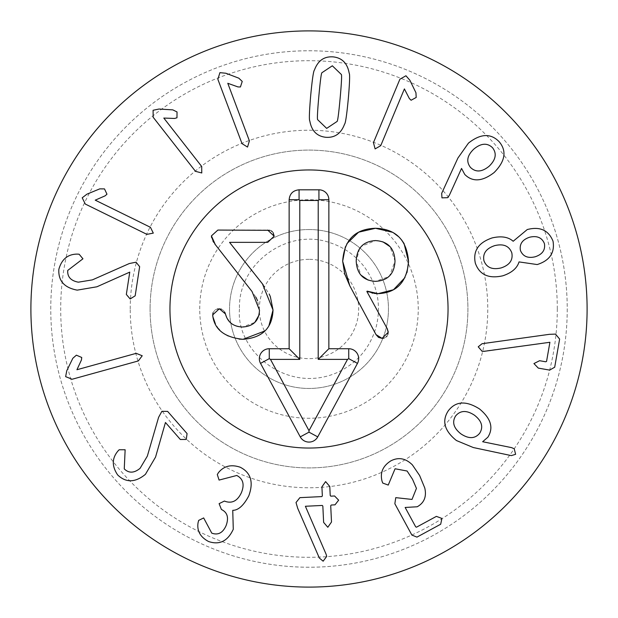 <?xml version="1.0" encoding="UTF-8"?>
<svg xmlns="http://www.w3.org/2000/svg" width="618" height="618" viewBox="0 0 618 618"><rect width="100%" height="100%" fill="white"/><g stroke="black" fill="none" stroke-linecap="round" stroke-linejoin="round"><path stroke-width="0.46" stroke-dasharray="3.09 2.32" d="M150.089 309A158.911 158.911 0 0 0 388.459 446.621A158.911 158.911 0 0 0 388.459 171.379A158.911 158.911 0 0 0 150.089 309A158.911 158.911 0 0 1 388.459 171.379A158.911 158.911 0 0 1 388.459 446.621A158.911 158.911 0 0 1 150.089 309M130.22 309A178.78 178.78 0 0 1 398.386 154.176A178.78 178.78 0 0 1 398.386 463.824A178.78 178.78 0 0 1 130.22 309M557.305 309A248.305 248.305 0 0 0 184.852 93.959A248.305 248.305 0 0 0 184.852 524.041A248.305 248.305 0 0 0 557.305 309M136.045 262.194L129.316 263.538L92.368 279.877L78.355 282.179C70.8 280.765 67.262 276.841 67.741 270.421L82.943 258.795L79.119 254.222L77.374 254.106C67.895 254.114 61.723 259.174 58.857 269.286C58.146 280.765 64.264 287.71 77.211 290.136L96.902 286.791L129.765 272.121L126.335 294.454L130.166 298.957L135.172 295.813L139.653 266.659L136.045 262.194M150.421 227.293L95.242 200.155L105.145 195.821L106.968 194.183L104.496 188.907L99.776 188.869L86.96 194.145L82.209 197.799L85.299 204.056L146.937 234.369L153.303 233.11L150.421 227.293M201.707 166.481L163.809 118.061L174.616 118.455L176.972 117.775L177.034 111.951L172.801 109.865L158.965 109.038L153.094 110.267L153.164 117.242L195.497 171.34L201.777 172.97L201.707 166.481M249.402 140.858L227.787 83.291L237.976 86.922L240.425 86.968L242.233 81.429L238.818 78.177L225.871 73.241L219.9 72.654L217.868 79.328L242.024 143.631L247.524 147.069L249.402 140.858M489.108 166.25C495.837 159.738 496.988 153.581 492.569 147.764C487.308 142.673 481.067 143.106 473.859 149.069C467.123 155.489 465.987 161.599 470.46 167.393C475.667 172.499 481.885 172.121 489.108 166.25M447.656 197.675L449.363 195.249L461.538 168.42L464.775 174.469C472.546 182.233 482.326 181.599 494.106 172.561C505.23 161.337 506.945 151.093 499.259 141.823C490.87 133.094 480.603 133.519 468.467 143.106L457.907 158.053L441.685 193.341L441.955 197.868L447.656 197.675M535.219 256.764C542.419 254.353 545.478 249.966 544.412 243.592C541.978 237.613 537.065 235.489 529.672 237.212C522.442 239.583 519.352 243.979 520.41 250.398C522.882 256.424 527.818 258.548 535.219 256.764M511.804 252.839C509.162 245.941 503.492 243.531 494.779 245.609C486.181 248.444 482.565 253.488 483.94 260.742C486.567 267.586 492.291 269.981 501.113 267.926C509.611 265.122 513.179 260.093 511.804 252.839M502.867 275.782C511.758 272.793 517.15 268.166 519.027 261.908L537.189 264.558C549.672 260.595 554.949 252.793 553.017 241.159C548.529 230.151 539.947 226.281 527.262 229.541L513.172 241.259C508.29 236.918 501.275 235.806 492.129 237.93C478.378 242.611 472.785 251.032 475.335 263.183C479.514 274.786 488.691 278.988 502.867 275.782M482.125 351.341L549.904 342.279L546.559 361.399L545.717 361.785L539.591 360.711L533.937 363.569L538.301 368.112L549.649 370.097L554.694 367.208L559.63 339.058L555.497 334.099L549.371 334.33L482.071 343.708L478.224 346.806L482.125 351.341M136.207 353.341L76.941 369.734L81.46 359.908L81.73 357.474L76.377 355.18L72.831 358.286L66.759 370.746L65.639 376.64L72.105 379.259L138.308 360.943L142.225 355.767L136.207 353.341M161.893 411.302L158.602 417.32L147.339 456.123L140.085 468.32C134.145 473.195 128.861 473.38 124.257 468.892L125.137 449.765L119.174 449.75L117.961 451.016C111.873 458.278 111.773 466.258 117.675 474.956C126.002 482.882 135.257 482.673 145.439 474.315L155.551 457.088L165.454 422.496L180.348 439.491L186.257 439.452L187.076 433.597L167.64 411.41L161.893 411.302M218.409 472.716L217.304 474.547L219.073 480.078L236.756 475.474C243.121 478.78 244.682 484.497 241.429 492.616C237.551 500.904 232.067 503.794 224.983 501.283L224.419 501.043L219.112 503.655L221.414 509.487C227.447 512.353 228.992 517.76 226.057 525.709C222.812 532.901 218.054 535.381 211.781 533.156L203.662 517.93L198.656 520.418L198.054 522.797C196.825 530.87 200.325 537.104 208.56 541.507C219.529 545.23 227.764 541.152 233.28 529.271L232.747 510.344C238.37 510.29 243.716 505.447 248.791 495.821C253.759 482.256 250.916 472.731 240.255 467.239C231.101 464.157 223.824 465.98 218.409 472.716M299.885 497.652L296.022 502.542L297.667 508.228L319.351 558.039L323.144 561.198L326.706 556.393L326.072 554.153L305.392 506.266L322.279 505.447L322.843 506.103L323.623 522.388L327.81 527.27L331.503 522.009L330.715 505.725L331.287 505.014L335.002 504.836L338.649 500.178L334.57 495.976L330.784 496.161L330.221 495.505L329.788 486.49L325.601 481.607L321.908 486.868L322.349 495.883L321.847 496.586L299.885 497.652M382.024 481.113L382.743 483.06L388.235 485.076L395.072 468.761L407.092 471.024L412.569 479.359L416.439 488.382L412.005 499.429L395.759 497.644L394.848 503.747L411.866 535.057L416.957 537.119L440.673 524.226L441.932 518.448L436.401 516.37L416.486 527.193L415.69 526.845L405.153 507.463L417.212 506.775C424.218 502.851 426.744 496.594 424.775 487.996L419.63 475.52L412.376 464.875C405.64 458.239 398.448 456.918 390.8 460.897C382.866 465.933 379.939 472.67 382.024 481.113M479.684 433.249C483.546 426.968 481.801 420.951 474.446 415.203C466.629 410.058 460.356 410.306 455.613 415.953C451.828 422.164 453.62 428.158 460.997 433.921C468.792 439.058 475.018 438.834 479.684 433.249M456.432 440.534L473.334 447.548L511.318 455.613L515.613 454.315L514.215 448.73L511.472 447.602L482.643 441.731L487.834 437.243C493.767 427.903 490.986 418.471 479.506 408.946C466.157 400.503 455.767 401.097 448.344 410.731C441.646 420.827 444.342 430.761 456.432 440.534M380.734 145.663L404.396 88.915L409.34 98.532L411.094 100.247L416.2 97.451L415.945 92.746L409.889 80.278L405.941 75.759L399.892 79.228L373.457 142.627L375.111 148.907L380.734 145.663M340.155 98.015C341.545 82.511 341.924 74.654 341.298 74.446L332.337 65.794L321.97 72.692C321.314 72.785 320.279 80.587 318.857 96.084C317.459 111.673 317.08 119.552 317.706 119.737L326.667 128.389L337.034 121.483C337.683 121.422 338.726 113.596 340.155 98.015M344.558 124.148C345.508 123.391 346.76 114.925 348.305 98.756C349.688 82.65 349.973 74.121 349.178 73.179C347.432 63.299 342.094 57.868 333.148 56.879C324.172 56.246 317.938 60.626 314.446 70.027C313.496 70.815 312.244 79.258 310.707 95.35C309.317 111.534 309.023 120.085 309.827 120.997C311.572 130.877 316.91 136.308 325.856 137.296C334.832 137.93 341.066 133.55 344.558 124.148M169.95 309A139.05 139.05 0 0 0 378.525 429.417A139.05 139.05 0 0 0 378.525 188.583A139.05 139.05 0 0 0 169.95 309M567.239 309A258.239 258.239 0 0 1 309 567.239A258.239 258.239 0 0 1 50.761 309A258.239 258.239 0 0 1 309 50.761A258.239 258.239 0 0 1 567.239 309M50.761 309A258.239 258.239 0 0 1 438.116 85.361A258.239 258.239 0 0 1 438.116 532.639A258.239 258.239 0 0 1 50.761 309M587.1 309A278.1 278.1 0 0 0 309 30.9A278.1 278.1 0 0 0 30.9 309A278.1 278.1 0 0 0 309 587.1A278.1 278.1 0 0 0 587.1 309M211.418 235.891L217.876 230.058L267.71 230.058M214.794 243.956L213.666 242.287M212.978 241.151L211.565 237.544M255.813 297.096L252.074 291.565L215.373 244.751M258.695 315.667L259.475 310.12L257.598 300.688M225.485 313.975C228.814 323.021 234.508 327.362 242.588 327.007L254.809 322.403M221.29 309.108L223.384 310.406M223.577 310.599L224.689 312.098M212.955 312.847L214.979 310.027M215.203 309.873L217.443 308.954M212.878 316.779L212.77 316.115M239.073 339.104L227.887 336.076M227.826 336.045L223.214 333.218L219.691 330.066M218.563 328.761L215.365 323.84M268.876 325.933L264.998 330.916M263.129 284.743L269.147 294.006M274.176 236.207L267.71 242.356L229.556 242.356L262.495 283.956M269.911 230.329L271.217 230.862M272.399 231.773L273.141 232.7M387.517 329.185L387.95 330.336M387.965 330.398L388.143 331.294M367.162 291.148L366.853 291.457L387.077 328.359M374.284 293.419L372.901 293.202M371.959 293.009L368.622 291.928M406.999 272.53L404.991 277.559M359.622 248.637L356.215 261.02L360.982 275.157M368.15 280.108L375.505 281.344L388.645 276.733L389.68 275.713L395.002 261.02L390.028 246.644M392.391 232.244L393.79 233.04M398.695 236.764L401.484 239.792M345.392 246.767L346.93 243.616M376.022 334.616L349.757 285.725M387.934 334.199L386.945 336.153M386.397 336.756L384.017 338.116M382.866 241.808L375.505 240.587L361.484 246.265L360.503 247.416M309 259.336A49.664 49.664 0 0 0 265.995 333.828A49.664 49.664 0 0 0 352.005 333.828A49.664 49.664 0 0 0 309 259.336M309 229.541A79.459 79.459 0 0 0 240.186 348.73A79.459 79.459 0 0 0 377.814 348.73A79.459 79.459 0 0 0 309 229.541A79.459 79.459 0 0 0 229.541 309A79.459 79.459 0 0 0 309 388.459A79.459 79.459 0 0 0 388.459 309A79.459 79.459 0 0 0 309 229.541M448.05 309A139.05 139.05 0 0 1 239.475 429.417A139.05 139.05 0 0 1 239.475 188.583A139.05 139.05 0 0 1 448.05 309M199.745 309A109.255 109.255 0 0 1 363.623 214.384A109.255 109.255 0 0 1 363.623 403.616A109.255 109.255 0 0 1 199.745 309M239.475 309C235.612 350.313 286.35 394.392 336.609 372.808C357.026 363.423 370.267 347.919 376.339 326.289C381.437 304.411 377.304 284.442 363.932 266.389C355.141 255.203 343.987 247.362 330.483 242.874C287.787 227.185 237.737 263.546 239.475 309"/><path stroke-width="0.93" d="M129.316 263.538L136.045 262.194L139.653 266.659L135.172 295.813L130.166 298.957L126.335 294.454L129.765 272.121L96.902 286.791L77.211 290.136C64.264 287.71 58.146 280.765 58.857 269.286C61.723 259.174 67.895 254.114 77.374 254.106L79.119 254.222L82.943 258.795L67.741 270.421C67.262 276.841 70.8 280.765 78.355 282.179L92.368 279.877L129.316 263.538M95.242 200.155L150.421 227.293L153.303 233.11L146.937 234.369L85.299 204.056L82.209 197.799L86.96 194.145L99.776 188.869L104.496 188.907L106.968 194.183L105.145 195.821L95.242 200.155M163.809 118.061L201.707 166.481L201.777 172.97L195.497 171.34L153.164 117.242L153.094 110.267L158.965 109.038L172.801 109.865L177.034 111.951L176.972 117.775L174.616 118.455L163.809 118.061M227.787 83.291L249.402 140.858L247.524 147.069L242.024 143.631L217.868 79.328L219.9 72.654L225.871 73.241L238.818 78.177L242.233 81.429L240.425 86.968L237.976 86.922L227.787 83.291M489.108 166.25C495.837 159.738 496.988 153.581 492.569 147.764C487.308 142.673 481.067 143.106 473.859 149.069C467.123 155.489 465.987 161.599 470.46 167.393C475.667 172.499 481.885 172.121 489.108 166.25M449.363 195.249L447.656 197.675L441.955 197.868L441.685 193.341L457.907 158.053L468.467 143.106C480.603 133.519 490.87 133.094 499.259 141.823C506.945 151.093 505.23 161.337 494.106 172.561C482.326 181.599 472.546 182.233 464.775 174.469L461.538 168.42L449.363 195.249M535.219 256.764C542.419 254.353 545.478 249.966 544.412 243.592C541.978 237.613 537.065 235.489 529.672 237.212C522.442 239.583 519.352 243.979 520.41 250.398C522.882 256.424 527.818 258.548 535.219 256.764M511.804 252.839C509.162 245.941 503.492 243.531 494.779 245.609C486.181 248.444 482.565 253.488 483.94 260.742C486.567 267.586 492.291 269.981 501.113 267.926C509.611 265.122 513.179 260.093 511.804 252.839M519.027 261.908C517.15 268.166 511.758 272.793 502.867 275.782C488.691 278.988 479.514 274.786 475.335 263.183C472.785 251.032 478.378 242.611 492.129 237.93C501.275 235.806 508.29 236.918 513.172 241.259L527.262 229.541C539.947 226.281 548.529 230.151 553.017 241.159C554.949 252.793 549.672 260.595 537.189 264.558L519.027 261.908M484.203 351.318L482.125 351.341L478.224 346.806L482.071 343.708L549.371 334.33L555.497 334.099L559.63 339.058L554.694 367.208L549.649 370.097L538.301 368.112L533.937 363.569L539.591 360.711L545.717 361.785L546.559 361.399L549.904 342.279L484.203 351.318M76.941 369.734L136.207 353.341L142.225 355.767L138.308 360.943L72.105 379.259L65.639 376.64L66.759 370.746L72.831 358.286L76.377 355.18L81.73 357.474L81.46 359.908L76.941 369.734M158.602 417.32L161.893 411.302L167.64 411.41L187.076 433.597L186.257 439.452L180.348 439.491L165.454 422.496L155.551 457.088L145.439 474.315C135.257 482.673 126.002 482.882 117.675 474.956C111.773 466.258 111.873 458.278 117.961 451.016L119.174 449.75L125.137 449.765L124.257 468.892C128.861 473.38 134.145 473.195 140.085 468.32L147.339 456.123L158.602 417.32M217.304 474.547L218.409 472.716C223.824 465.98 231.101 464.157 240.255 467.239C250.916 472.731 253.759 482.256 248.791 495.821C243.716 505.447 238.37 510.29 232.747 510.344L233.28 529.271C227.764 541.152 219.529 545.23 208.56 541.507C200.325 537.104 196.825 530.87 198.054 522.797L198.656 520.418L203.662 517.93L211.781 533.156C218.054 535.381 222.812 532.901 226.057 525.709C228.992 517.76 227.447 512.353 221.414 509.487L219.112 503.655L224.419 501.043L224.983 501.283C232.067 503.794 237.551 500.904 241.429 492.616C244.682 484.497 243.121 478.78 236.756 475.474L219.073 480.078L217.304 474.547M296.022 502.542L299.885 497.652L321.847 496.586L322.349 495.883L321.908 486.868L325.601 481.607L329.788 486.49L330.221 495.505L330.784 496.161L334.57 495.976L338.649 500.178L335.002 504.836L331.287 505.014L330.715 505.725L331.503 522.009L327.81 527.27L323.623 522.388L322.843 506.103L322.279 505.447L305.392 506.266L326.072 554.153L326.706 556.393L323.144 561.198L319.351 558.039L297.667 508.228L296.022 502.542M382.743 483.06L382.024 481.113C379.939 472.67 382.866 465.933 390.8 460.897C398.448 456.918 405.64 458.239 412.376 464.875L419.63 475.52L424.775 487.996C426.744 496.594 424.218 502.851 417.212 506.775L405.153 507.463L415.69 526.845L416.486 527.193L436.401 516.37L441.932 518.448L440.673 524.226L416.957 537.119L411.866 535.057L394.848 503.747L395.759 497.644L412.005 499.429L416.439 488.382L412.569 479.359L407.092 471.024L395.072 468.761L388.235 485.076L382.743 483.06M479.684 433.249C483.546 426.968 481.801 420.951 474.446 415.203C466.629 410.058 460.356 410.306 455.613 415.953C451.828 422.164 453.62 428.158 460.997 433.921C468.792 439.058 475.018 438.834 479.684 433.249M473.334 447.548L456.432 440.534C444.342 430.761 441.646 420.827 448.344 410.731C455.767 401.097 466.157 400.503 479.506 408.946C490.986 418.471 493.767 427.903 487.834 437.243L482.643 441.731L511.472 447.602L514.215 448.73L515.613 454.315L511.318 455.613L473.334 447.548M404.396 88.915L380.734 145.663L375.111 148.907L373.457 142.627L399.892 79.228L405.941 75.759L409.889 80.278L415.945 92.746L416.2 97.451L411.094 100.247L409.34 98.532L404.396 88.915M340.155 98.015C341.545 82.511 341.924 74.654 341.298 74.446L332.337 65.794L321.97 72.692C321.314 72.785 320.279 80.587 318.857 96.084C317.459 111.673 317.08 119.552 317.706 119.737L326.667 128.389L337.034 121.483C337.683 121.422 338.726 113.596 340.155 98.015M348.305 98.756C346.76 114.925 345.508 123.391 344.558 124.148C341.066 133.55 334.832 137.93 325.856 137.296C316.91 136.308 311.572 130.877 309.827 120.997C309.023 120.085 309.317 111.534 310.707 95.35C312.244 79.258 313.496 70.815 314.446 70.027C317.938 60.626 324.172 56.246 333.148 56.879C342.094 57.868 347.432 63.299 349.178 73.179C349.973 74.121 349.688 82.65 348.305 98.756M587.1 309A278.1 278.1 0 0 1 169.95 549.842A278.1 278.1 0 0 1 169.95 68.158A278.1 278.1 0 0 1 587.1 309M169.95 309A139.05 139.05 0 0 1 378.525 188.583A139.05 139.05 0 0 1 378.525 429.417A139.05 139.05 0 0 1 169.95 309M224.689 312.098L225.485 313.975C227.64 322.279 233.341 326.628 242.588 327.007C253.426 326.312 259.058 320.68 259.475 310.12L252.074 291.565L214.794 243.956M213.666 242.287L212.978 241.151M211.565 237.544L211.418 235.891L217.876 230.058L269.911 230.329M257.598 300.688L255.813 297.096M254.809 322.403L258.695 315.667M217.443 308.954L221.29 309.108M212.77 316.115L212.955 312.847M215.365 323.84L212.878 316.779M264.998 330.916L243.005 339.305L239.073 339.104M219.691 330.066L218.563 328.761M269.147 294.006L270.313 296.516L273.025 310.012L268.876 325.933M273.141 232.7L274.176 236.207L267.71 242.356L229.556 242.356L263.129 284.743M271.217 230.862L272.345 231.719M262.495 283.956L273.025 310.012C272.329 328.119 262.326 337.884 243.005 339.305C225.369 337.528 215.365 330.197 212.978 317.312L212.669 314.917L219.336 308.761L225.485 313.975M215.373 244.751L211.418 235.891M267.71 230.058L274.176 236.207M368.622 291.928L366.853 291.457L387.517 329.185M388.143 331.294L387.934 334.199M387.077 328.359L388.22 332.322L382.071 338.37L378.525 337.382L376.022 334.616L349.757 285.725L344.697 273.89L342.666 261.229L345.392 246.767M404.991 277.559L393.488 289.742L378.108 293.65L374.284 293.419M372.901 293.202L371.959 293.009M404.079 243.585L408.552 261.646C406.806 282.163 396.663 292.832 378.108 293.65L367.162 291.148M346.93 243.616L358.618 232.19L375.505 228.281C395.86 228.884 406.876 240.008 408.552 261.646L406.999 272.53M356.215 261.02C356.81 273.844 363.237 280.618 375.505 281.344C387.911 280.618 394.408 273.844 395.002 261.02C394.408 248.158 387.911 241.352 375.505 240.587C363.237 241.352 356.81 248.158 356.215 261.02M360.982 275.157L368.15 280.108M349.757 285.725L342.666 261.229C344.187 239.884 355.134 228.907 375.505 228.281L392.391 232.244M393.79 233.04L398.695 236.764M401.484 239.792L403.987 243.422M384.017 338.116L382.071 338.37L376.022 334.616M386.945 336.153L386.397 336.756M360.503 247.416L359.622 248.637M390.028 246.644L382.866 241.808M299.066 189.811L318.934 189.811A9.934 9.934 0 0 1 328.861 199.745L328.861 348.73L348.73 348.73A9.934 9.934 0 0 1 357.467 363.384L317.737 436.88A9.934 9.934 0 0 1 300.263 436.88L260.533 363.384A9.934 9.934 0 0 1 269.27 348.73L289.139 348.73L289.139 199.745C289.726 193.72 293.04 190.406 299.066 189.811L299.066 199.745L299.784 200.456L299.784 359.375L270.468 359.375L309 430.661L347.532 359.375L318.216 359.375L318.216 200.456L299.784 200.456M289.139 348.73L299.784 359.375M260.533 363.384L269.27 358.664L270.468 359.375M300.263 436.88L309 432.16L309 430.661M357.467 363.384L348.73 358.664L347.532 359.375M328.861 348.73L318.216 359.375M328.861 199.745L318.934 199.745L318.216 200.456M448.05 309A139.05 139.05 0 0 1 239.475 429.417A139.05 139.05 0 0 1 239.475 188.583A139.05 139.05 0 0 1 448.05 309M289.139 199.745L299.066 199.745M269.27 348.73L269.27 358.664M317.737 436.88L309 432.16M348.73 348.73L348.73 358.664M318.934 189.811L318.934 199.745"/></g></svg>
